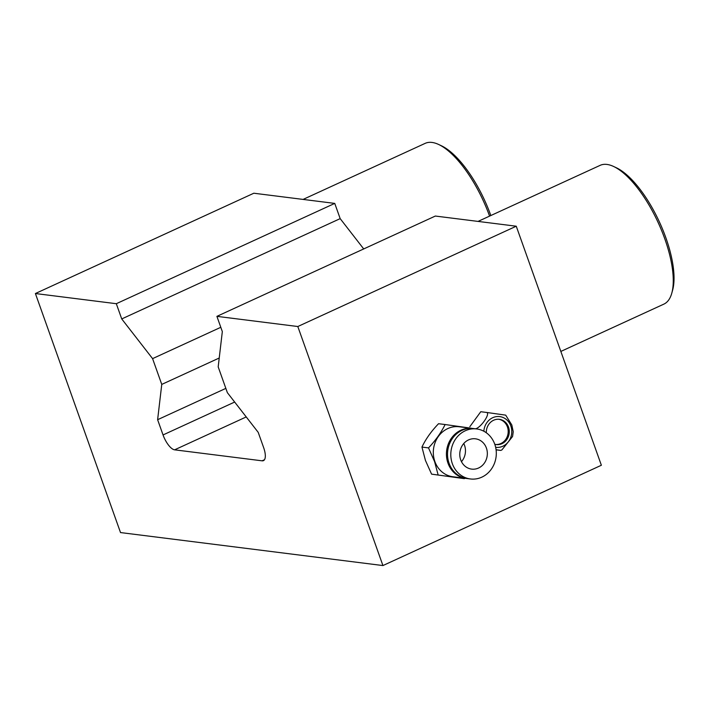 <?xml version="1.0" encoding="UTF-8"?>
<svg xmlns="http://www.w3.org/2000/svg" width="708" height="708" viewBox="0 0 708 708"><rect width="100%" height="100%" fill="white"/><g stroke="black" fill="none" stroke-linecap="round" stroke-linejoin="round"><path stroke-width="1.06" d="M174.611 449.828L262.084 460.82A15.275 5.77 -114.7 0 0 263.447 460.642A15.275 5.77 -114.7 0 0 263.633 447.589L258.208 432.349L227.365 392.657L218.188 366.877L222.33 331.583L216.905 316.352L297.811 326.521L382.931 565.559L120.519 532.566L35.4 293.528L116.316 303.705L121.732 318.936L152.583 358.629L161.76 384.409L157.618 419.702L163.044 434.942A15.275 5.77 65.3 0 0 174.611 449.828L246.234 416.941M297.811 326.521L516.256 226.215L435.34 216.046L216.905 316.352M516.256 226.215L601.366 465.253L382.931 565.559M363.717 248.933L340.176 218.63L334.751 203.4L253.836 193.222L35.4 293.528M225.843 388.382L157.618 419.702M219.223 358.018L161.76 384.409M220.808 327.3L152.583 358.629M340.176 218.63L121.732 318.936M334.751 203.4L116.316 303.705M489.582 216.117A76.358 28.851 -114.7 0 0 438.659 144.485L441.42 145.777A73.809 27.886 65.3 0 1 490.83 215.542M438.659 144.485A76.358 28.851 -114.7 0 0 432.022 142.441A76.358 28.851 -114.7 0 0 425.189 143.352L303.104 199.417M613.606 166.477L616.358 167.769A73.809 27.886 65.3 0 1 659.484 222.117A73.809 27.886 65.3 0 1 672.6 290.245L671.786 293.174A76.358 28.851 -114.7 0 0 658.21 222.701A76.358 28.851 -114.7 0 0 613.606 166.477A76.358 28.851 -114.7 0 0 606.96 164.433A76.358 28.851 -114.7 0 0 600.136 165.353L478.042 221.409M560.842 351.434L663.856 304.13A76.358 28.851 -114.7 0 0 671.786 293.174M483.856 431.243A15.479 13.956 -82.8 0 1 495.715 416.738A15.479 13.956 -82.8 0 1 510.822 425.977A15.479 13.956 -82.8 0 1 508.698 441.332A15.479 13.956 -82.8 0 1 495.644 447.288M505.671 415.118L511.813 424.95L513.229 431.73L512.574 436.491L501.919 449.899L500.804 450.421L496.078 449.722M475.059 428.818C480.042 428.765 490.777 413.667 486.679 412.463L505.043 415.047M494.786 444.297A12.726 11.47 97.2 0 0 496.211 444.58A12.726 11.47 97.2 0 0 508.503 427.039A12.726 11.47 97.2 0 0 499.388 419.331A12.726 11.47 97.2 0 0 486.316 432.774M495.662 444.5A12.726 11.47 97.2 0 0 507.415 426.897A12.726 11.47 97.2 0 0 498.839 419.278M486.679 412.463L480.776 411.72L469.829 426.694M496.087 449.837L500.804 450.421M460.704 459.864A15.275 13.762 97.2 0 0 471.652 469.112A15.275 13.762 97.2 0 0 486.405 448.058A15.275 13.762 97.2 0 0 475.457 438.81A15.275 13.762 97.2 0 0 460.704 459.864M461.474 461.669A15.275 13.762 97.2 0 0 464.536 445.314A15.275 13.762 97.2 0 0 463.758 443.509M476.696 428.959L473.413 428.544A25.196 22.709 97.2 0 0 449.076 463.28A25.196 22.709 97.2 0 0 467.13 478.546L470.413 478.962A25.196 22.709 97.2 0 0 494.759 444.226A25.196 22.709 97.2 0 0 476.696 428.959A25.196 22.709 97.2 0 0 452.35 463.696A25.196 22.709 97.2 0 0 470.413 478.962M438.146 474.962L434.562 461.589L428.517 447.899C435.632 440.358 441.164 432.57 445.111 424.534L438.553 423.711C431.269 431.278 425.738 439.066 421.95 447.075L425.437 460.439L431.588 474.139L464.386 478.661L431.588 474.139M472.873 428.49A25.196 22.709 97.2 0 0 472.325 428.411L459.2 426.765A25.196 22.709 97.2 0 0 434.862 461.501A25.196 22.709 97.2 0 0 452.916 476.758L466.041 478.413A25.196 22.709 97.2 0 0 466.581 478.475M445.111 424.534L471.342 428.234M472.325 428.411A25.196 22.709 97.2 0 0 447.978 463.147A25.196 22.709 97.2 0 0 466.041 478.413M428.517 447.899L421.95 447.075M264.473 459.722L262.084 460.82M234.667 402.047L163.044 434.942"/></g></svg>
